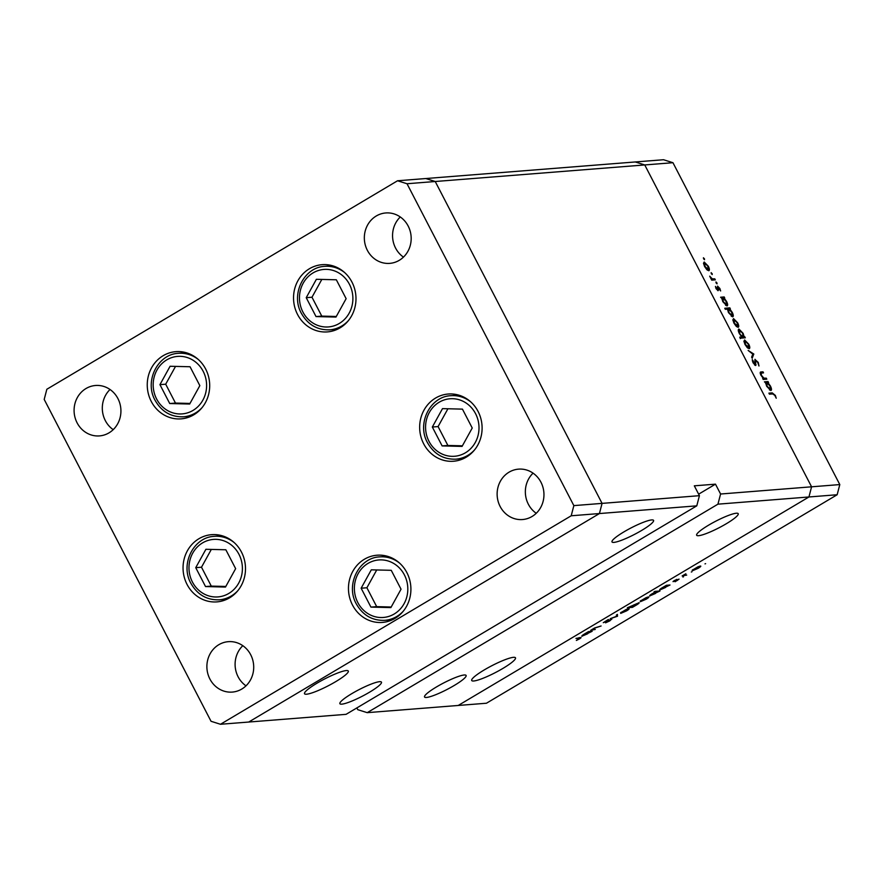 <?xml version="1.0" encoding="UTF-8"?>
<svg xmlns="http://www.w3.org/2000/svg" width="884" height="884" viewBox="0 0 884 884"><rect width="100%" height="100%" fill="white"/><g stroke="black" fill="none" stroke-linecap="round" stroke-linejoin="round"><path stroke-width="1.33" d="M189.099 416.353A33.714 31.216 -94.5 0 0 190.182 416.64M205.685 369.081A33.714 31.216 85.5 0 1 181.132 418.861A33.714 31.216 85.5 0 1 151.263 401.435A33.714 31.216 85.5 0 1 175.817 351.655A33.714 31.216 85.5 0 1 205.685 369.081M335.39 329.389A33.714 31.216 -94.5 0 0 336.472 329.677M351.976 282.118A33.714 31.216 85.5 0 1 327.423 331.898A33.714 31.216 85.5 0 1 297.554 314.472A33.714 31.216 85.5 0 1 322.108 264.681A33.714 31.216 85.5 0 1 351.976 282.118M461.503 458.73A33.714 31.216 -94.5 0 0 462.586 459.017M478.089 411.458A33.714 31.216 85.5 0 1 453.536 461.238A33.714 31.216 85.5 0 1 423.668 443.801A33.714 31.216 85.5 0 1 448.21 394.021A33.714 31.216 85.5 0 1 478.089 411.458M390.308 619.916A33.714 31.216 -94.5 0 0 391.391 620.203M406.894 572.644A33.714 31.216 85.5 0 1 382.341 622.424A33.714 31.216 85.5 0 1 352.473 604.999A33.714 31.216 85.5 0 1 377.015 555.218A33.714 31.216 85.5 0 1 406.894 572.644M224.912 599.374A33.714 31.216 -94.5 0 0 225.995 599.661M241.487 552.102A33.714 31.216 85.5 0 1 216.945 601.882A33.714 31.216 85.5 0 1 187.065 584.457A33.714 31.216 85.5 0 1 211.619 534.665A33.714 31.216 85.5 0 1 241.487 552.102M367.346 250.294A25.282 23.404 -94.5 0 0 389.745 263.366A25.282 23.404 -94.5 0 0 408.165 226.028A25.282 23.404 -94.5 0 0 385.767 212.956A25.282 23.404 -94.5 0 0 367.346 250.294M400.275 216.967A25.282 23.404 -94.5 0 0 395.568 248.061A25.282 23.404 -94.5 0 0 403.447 257.111M250.702 654.746A25.282 23.404 85.5 0 1 232.293 692.084A25.282 23.404 85.5 0 1 209.895 679.011A25.282 23.404 85.5 0 1 228.304 641.673A25.282 23.404 85.5 0 1 250.702 654.746M245.995 685.84A25.282 23.404 85.5 0 1 238.105 676.779A25.282 23.404 85.5 0 1 242.824 645.685M540.953 482.211A25.282 23.404 85.5 0 1 522.543 519.538A25.282 23.404 85.5 0 1 500.134 506.466A25.282 23.404 85.5 0 1 518.554 469.139A25.282 23.404 85.5 0 1 540.953 482.211M536.245 513.295A25.282 23.404 85.5 0 1 528.356 504.234A25.282 23.404 85.5 0 1 533.063 473.15M77.096 422.828A25.282 23.404 -94.5 0 0 99.494 435.9A25.282 23.404 -94.5 0 0 117.915 398.562A25.282 23.404 -94.5 0 0 95.516 385.49A25.282 23.404 -94.5 0 0 77.096 422.828M110.025 389.501A25.282 23.404 -94.5 0 0 105.318 420.596A25.282 23.404 -94.5 0 0 113.207 429.657M696.78 505.847L699.421 495.681L602.07 503.383L599.429 513.549L696.78 505.847L346.064 714.338L248.713 722.04L599.429 513.549L602.07 503.383L435.226 181.507L425.779 178.535L397.557 180.767L46.841 389.258L44.2 399.424L211.044 721.289L220.492 724.272L571.208 515.781L573.849 505.615L407.016 183.739L397.557 180.767M571.208 515.781L599.429 513.549L248.713 722.04L220.492 724.272M573.849 505.615L602.07 503.383L435.226 181.507L644.745 164.943L811.578 486.808L644.745 164.943L672.956 162.711L663.508 159.728L635.287 161.96L644.745 164.943L635.287 161.96L425.779 178.535L435.226 181.507L407.016 183.739M220.912 535.439A33.714 31.216 -94.5 0 0 219.884 535.892M386.308 555.981A33.714 31.216 -94.5 0 0 385.28 556.445M457.503 394.794A33.714 31.216 -94.5 0 0 456.476 395.247M331.401 265.454A33.714 31.216 -94.5 0 0 330.373 265.907M185.11 352.418A33.714 31.216 -94.5 0 0 184.082 352.871M623.96 531.859A23.415 3.669 -27.4 0 1 653.563 520.389A23.415 3.669 -27.4 0 1 641.596 530.466A23.415 3.669 -27.4 0 1 612.004 541.936A23.415 3.669 -27.4 0 1 623.96 531.859M351.854 693.62A23.415 3.669 -27.4 0 1 381.457 682.15A23.415 3.669 -27.4 0 1 369.49 692.227A23.415 3.669 -27.4 0 1 339.887 703.697A23.415 3.669 -27.4 0 1 351.854 693.62M436.508 686.923A23.415 3.669 -27.4 0 1 466.111 675.453A23.415 3.669 -27.4 0 1 454.144 685.531A23.415 3.669 -27.4 0 1 424.541 697.001A23.415 3.669 -27.4 0 1 436.508 686.923M708.614 525.162A23.415 3.669 -27.4 0 1 738.217 513.692A23.415 3.669 -27.4 0 1 726.25 523.77A23.415 3.669 -27.4 0 1 696.647 535.24A23.415 3.669 -27.4 0 1 708.614 525.162M484.31 669.895A24.642 3.856 -27.4 0 1 515.482 657.818A24.642 3.856 -27.4 0 1 502.886 668.426A24.642 3.856 -27.4 0 1 471.713 680.503A24.642 3.856 -27.4 0 1 484.31 669.895M335.699 681.652A24.642 3.856 152.6 0 0 348.296 671.044A24.642 3.856 152.6 0 0 317.124 683.122A24.642 3.856 152.6 0 0 304.527 693.73A24.642 3.856 152.6 0 0 335.699 681.652M672.956 162.711L839.8 484.576L811.578 486.808L808.937 496.974L717.941 504.167L367.225 712.659L486.443 703.233L837.159 494.742L808.937 496.974L458.221 705.465L808.937 496.974L811.578 486.808L720.582 494.012L717.941 504.167M698.636 494.167L715.476 484.156L694.316 485.824L699.421 495.681M715.476 484.156L720.582 494.012M356.849 707.918L357.766 709.686L367.225 712.659M766.273 378.153L766.815 379.192L763.201 379.468L762.671 378.44L763.323 378.385L760.947 375.247C759.909 372.926 759.975 371.832 761.146 371.965L762.991 371.821L763.533 372.849L761.069 373.17L761.489 375.391L763.92 378.175L766.273 378.153L764.196 379.391M761.831 372.982L760.295 373.634M754.914 359.423L758.251 362.418L758.98 365.998L757.743 362.462L755.743 360.274L755.643 365.501L753.024 362.749L752.273 359.622L755.091 364.462L755.035 359.302M755.743 360.274L754.848 361.092M755.124 365.346L756.063 364.794L755.643 365.501M754.472 364.827L755.334 363.656M753.754 353.987L752.207 358.252L751.621 357.136L752.803 354.141L748.151 350.44L753.754 353.987L752.593 354.672M749.124 348.672L747.256 347.622L744.991 344.473L743.93 341.235L744.626 339.975L748.726 344.174C750.008 346.837 750.14 348.34 749.124 348.672L749.422 348.594M738.052 327.301L736.173 326.251L733.919 323.102L732.858 319.864L733.543 318.605L737.654 322.804C738.936 325.467 739.068 326.969 738.052 327.301L738.339 327.224M721.775 298.217L720.582 297.234L724.184 296.947L724.725 297.985L724.095 298.03L726.56 301.411C727.841 304.085 727.974 305.599 726.957 305.941L722.814 301.676L721.775 298.217M703.786 259.078L704.426 258.703L704.515 259.697L703.598 258.769L703.52 257.774L704.515 259.697M703.598 258.769L703.399 257.841M708.714 270.714L706.835 269.664L704.581 266.504L703.52 263.266L704.205 262.018L708.316 266.217C709.598 268.88 709.73 270.371 708.714 270.714L709.012 270.626M711.498 273.963L712.139 273.587L712.228 274.581L711.233 272.659L712.228 274.581M711.322 273.653L711.123 272.725M714.791 278.825L715.322 279.852L711.719 280.14L709.708 276.162L712.239 278.836L714.791 278.825L712.703 280.062M716.316 283.256L716.957 282.869L717.034 283.863L716.04 281.941L717.034 283.863M716.128 282.935L715.929 282.018M718.095 290.681L716.051 288.637L715.454 286.438L717.543 289.654L717.554 286.118L719.874 288.504L720.626 290.947L718.106 287.156L718.46 290.25L717.808 290.637M718.106 287.156L717.388 287.775M727.466 309.124L725.311 309.289L724.769 308.262L729.841 307.853L730.372 308.892L729.753 308.936L732.217 312.317C733.488 314.991 733.621 316.505 732.604 316.848L728.46 312.582L727.466 309.124M744.14 336.793L745.345 337.776L740.284 338.174L739.742 337.147L741.853 336.981L739.367 333.611C738.085 330.925 737.952 329.423 738.969 329.069L743.112 333.345L744.14 336.793L742.063 338.031M765.632 382.805L764.428 381.833L768.03 381.545L768.572 382.573L767.942 382.628L770.406 385.999C771.688 388.684 771.82 390.187 770.804 390.529L766.66 386.264L765.632 382.805M774.815 395.402L772.726 393.91L769.434 394.165L768.903 393.137L772.24 392.872L775.356 395.413L776.229 398.231L774.815 395.402M595.264 629.452L590.711 630.303L594.534 627.994L601.098 625.982L594.81 628.049L593.142 629.541L595.264 629.452M611.551 619.143L609.872 620.833L605.573 622.833L610.601 619.706L603.297 622.656L608.402 619.463L604.225 622.093L611.827 619.198M617.518 616.225L610.247 618.689L616.468 616.336L616.402 615.021L617.43 614.413L617.518 616.225L616.778 614.8M628.745 608.623C629.662 608.667 628.944 609.408 626.601 610.855L620.745 613.374L620.524 612.855L626.402 609.352L629.154 608.711M648.414 596.932C649.331 596.965 648.624 597.717 646.27 599.153L640.414 601.684L640.193 601.153L646.071 597.661L648.823 597.02M659.818 589.529L660.061 589.993C659.177 589.937 659.917 589.175 662.271 587.727L666.414 585.296L670.017 585.009L659.663 589.904M705.001 563.87L705.62 563.661M700.371 566.036C701.299 566.08 700.581 566.821 698.238 568.268L692.371 570.799L692.15 570.268L698.029 566.766L700.791 566.136M691.299 572.014L691.918 571.815M686.702 575.086L682.15 575.937L685.874 573.76L684.426 575.186L686.702 575.086M682.89 577.02L683.509 576.81M673.122 581.418L676.768 579.374L674.194 581.12L679.078 579.119L675.155 581.738L678.15 579.683L673.022 581.628M674.625 580.39L674.194 581.12M677.365 580.445L678.017 579.44M649.784 595.496L650.027 595.96C649.143 595.904 649.873 595.142 652.226 593.694L656.116 591.772L653.961 591.949L654.911 591.374L659.983 590.976L649.618 595.871M638.778 602.656C639.673 602.711 638.933 603.474 636.579 604.921L632.436 607.352L627.375 607.75L639.187 602.744M581.948 635.817L582.191 636.281C581.307 636.226 582.037 635.463 584.39 634.016L588.534 631.585L592.147 631.309L581.794 636.193M580.236 637.563C581.506 637.309 581.263 637.751 579.495 638.889L576.368 640.447L579.23 638.126L575.948 638.392L581.053 637.618M579.042 638.9L578.987 637.662M839.8 484.576L837.159 494.742M699.509 566.224L693.321 570.235L697.785 568.301L699.277 566.301M692.769 569.705L693.321 570.235M673.873 580.843L674.172 581.418M667.298 585.23L667.597 585.794L662.724 587.683L661.022 589.429L665.564 587.462L667.033 585.252M657.265 591.197L657.552 591.761L652.679 593.65L650.978 595.396L655.519 593.429L656.989 591.219M647.541 597.109L641.364 601.12L645.828 599.197L647.309 597.186M640.812 600.601L641.364 601.12M631.574 606.932L636.126 604.965L637.828 603.219L633.287 605.175L631.574 606.932L631.032 606.435M627.872 608.811L621.695 612.811L626.159 610.888L627.64 608.877M621.143 612.292L621.695 612.811M616.645 614.877L617.375 616.303M589.429 631.519L589.727 632.082L584.854 633.972L583.142 635.718L587.694 633.751L589.153 631.541M707.388 270.15L708.183 269.675L707.874 266.25L704.747 263.045L703.565 263.686M704.747 263.045L705.034 266.482L708.404 269.609L707.443 270.184M711.322 279.377L712.239 278.836M717.344 287.609L717.963 287.245M721.775 298.383L724.184 296.947M725.642 305.367L726.427 304.903L726.096 301.411L722.924 298.129L721.786 298.726M722.924 298.129L723.245 301.621L726.637 304.836L725.687 305.4M727.455 309.267L729.841 307.853M731.3 316.273L732.074 315.809L731.753 312.317L728.582 309.035L727.466 309.621M728.582 309.035L728.902 312.527L732.284 315.743L731.344 316.306M736.726 326.748L737.521 326.273L737.212 322.848L734.085 319.643L732.902 320.273M734.085 319.643L734.361 323.069L737.742 326.207L736.781 326.782M742.726 337.986L744.814 336.738M740.173 337.975L741.853 336.981M740.914 338.13L740.217 338.616M739.466 333.809L743.002 336.881L742.682 333.39L739.499 330.108L738.339 330.738M739.499 330.108L739.82 333.599M747.809 348.108L748.593 347.644L748.284 344.219L745.157 341.014L743.974 341.644M745.157 341.014L745.444 344.44L748.825 347.578L747.853 348.152M752.494 354.926L753.831 354.13M754.803 360.827L755.555 360.385M752.35 360.959L753.058 360.539M760.251 373.446L762.991 371.821M762.859 378.805L763.92 378.175M765.621 382.982L768.03 381.545M769.5 389.966L770.273 389.501L769.953 385.999L766.771 382.717L765.632 383.324M766.771 382.717L767.091 386.22L770.483 389.435L769.544 389.999M316.384 279.289L306.229 297.687L316.019 316.571L335.964 317.069L346.13 298.67L336.34 279.786L316.384 279.289M321.82 279.432L311.986 297.234L321.776 316.118L336.296 316.472M321.776 316.118L316.019 316.571M311.986 297.234L306.229 297.687M170.093 366.263L159.938 384.651L169.728 403.535L189.673 404.032L199.839 385.634L190.049 366.749L170.093 366.263M175.529 366.396L165.695 384.197L175.485 403.082L190.005 403.435M175.485 403.082L169.728 403.535M165.695 384.197L159.938 384.651M205.906 549.284L195.74 567.672L205.53 586.556L225.486 587.053L235.641 568.655L225.851 549.771L205.906 549.284M211.331 549.417L201.497 567.219L211.287 586.103L225.807 586.457M211.287 586.103L205.53 586.556M201.497 567.219L195.74 567.672M371.302 569.826L361.136 588.214L370.926 607.098L390.883 607.595L401.038 589.197L391.247 570.313L371.302 569.826M376.728 569.959L366.893 587.761L376.683 606.645L391.203 607.01M376.683 606.645L370.926 607.098M366.893 587.761L361.136 588.214M442.497 408.629L432.331 427.027L442.122 445.912L462.078 446.398L472.233 428.011L462.442 409.126L442.497 408.629M447.923 408.762L438.088 426.574L447.879 445.459L462.398 445.812M447.879 445.459L442.122 445.912M438.088 426.574L432.331 427.027M711.664 280.051L713.576 278.924M763.135 379.346L764.969 378.264M770.152 394.109L772.24 392.872M349.456 284.339A28.841 26.708 -94.5 0 0 313.069 272.891A28.841 26.708 -94.5 0 0 302.903 312.019A28.841 26.708 -94.5 0 0 339.29 323.467A28.841 26.708 -94.5 0 0 349.456 284.339M332.483 265.741L324.793 266.349A31.835 29.481 85.5 0 1 344.738 272.648M348.517 320.472A31.835 29.481 85.5 0 1 329.82 329.831L337.5 329.224M203.165 371.302A28.841 26.708 -94.5 0 0 166.778 359.854A28.841 26.708 -94.5 0 0 156.612 398.982A28.841 26.708 -94.5 0 0 192.999 410.43A28.841 26.708 -94.5 0 0 203.165 371.302M186.192 352.705L178.502 353.313A31.835 29.481 85.5 0 1 198.447 359.611M202.226 407.447A31.835 29.481 85.5 0 1 183.529 416.795L191.209 416.187M238.967 554.323A28.841 26.708 -94.5 0 0 202.58 542.875A28.841 26.708 -94.5 0 0 192.414 582.004A28.841 26.708 -94.5 0 0 228.801 593.451A28.841 26.708 -94.5 0 0 238.967 554.323M221.995 535.726L214.315 536.334A31.835 29.481 85.5 0 1 234.249 542.632M238.028 590.457A31.835 29.481 85.5 0 1 219.331 599.816L227.022 599.208M404.375 574.865A28.841 26.708 -94.5 0 0 367.976 563.417A28.841 26.708 -94.5 0 0 357.81 602.545A28.841 26.708 -94.5 0 0 394.198 614.004A28.841 26.708 -94.5 0 0 404.375 574.865M387.391 556.268L379.711 556.876A31.835 29.481 85.5 0 1 399.645 563.174M403.435 611.01A31.835 29.481 85.5 0 1 384.728 620.358L392.419 619.75M475.57 413.679A28.841 26.708 -94.5 0 0 439.171 402.231A28.841 26.708 -94.5 0 0 429.005 441.359A28.841 26.708 -94.5 0 0 465.393 452.807A28.841 26.708 -94.5 0 0 475.57 413.679M458.586 395.082L450.906 395.689A31.835 29.481 85.5 0 1 470.841 401.988M474.631 449.812A31.835 29.481 85.5 0 1 455.923 459.172L463.614 458.564M579.904 638.16L579.617 637.607M718.018 287.178L717.344 287.587M755.632 360.307L754.803 360.794M755.19 364.44L754.494 364.849M761.124 373.136L760.295 373.623M324.793 266.349C303.93 267.101 290.516 294.306 301.367 313.312C307.864 324.726 317.345 330.229 329.82 329.831M178.502 353.313C157.639 354.064 144.225 381.269 155.076 400.275C161.573 411.69 171.054 417.193 183.529 416.795M214.315 536.334C193.441 537.085 180.027 564.29 190.878 583.296C197.375 594.711 206.856 600.214 219.331 599.816M379.711 556.876C358.849 557.627 345.423 584.832 356.274 603.838C362.772 615.253 372.252 620.756 384.728 620.358M450.906 395.689C430.044 396.441 416.618 423.646 427.469 442.652C433.967 454.067 443.448 459.569 455.923 459.172"/></g></svg>
